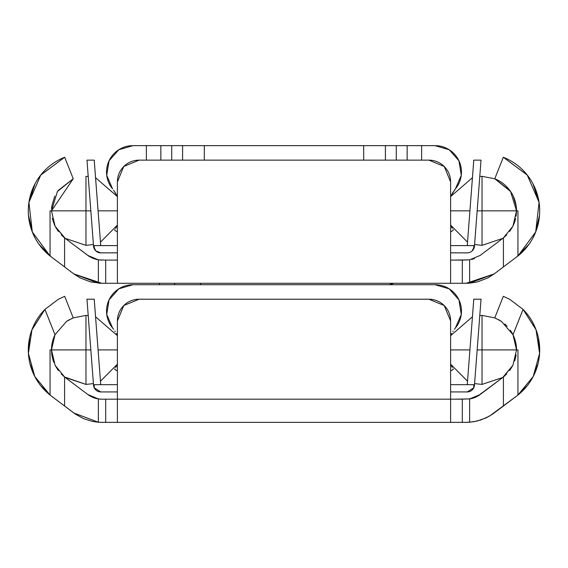 <?xml version="1.0" encoding="UTF-8"?>
<svg xmlns="http://www.w3.org/2000/svg" width="568" height="568" viewBox="0 0 568 568"><rect width="100%" height="100%" fill="white"/><g stroke="black" fill="none" stroke-linecap="round" stroke-linejoin="round"><path stroke-width="0.85" d="M482.026 349.916L482.026 315.417L479.79 315.496L482.026 315.417L482.026 384.415L502.794 377.464L482.026 384.415L482.026 349.916L477.163 349.916L516.525 349.916L482.026 349.916M472.448 316.774L450.609 335.674L472.448 316.774L471.703 326.543M450.609 349.916L469.921 349.916L450.609 349.916M527.232 385.764L516.745 395.974L503.411 406.028L503.411 376.989L512.897 365.309L516.525 349.916L513.003 334.729A34.499 34.499 0 0 1 516.525 349.916L512.897 365.309L502.794 377.464L503.411 376.989L503.411 406.028L492.605 414.122L486.045 417.913L477.12 421.058L469.63 422.23A46.363 46.363 0 0 1 466.236 422.358L117.391 422.358L117.391 320.941L123.76 305.577L139.124 299.215L428.875 299.215L444.24 305.577L450.609 320.941L450.609 399.176L462.302 399.176L462.302 422.358L454.031 422.358M450.609 364.166L467.528 381.22L450.609 364.166M474.592 383.606L482.026 384.415L474.592 383.606L477.163 349.916M512.492 333.736L510.334 330.2M506.691 325.798L504.782 323.994M500.884 321.034L498.455 319.585M496.311 318.52L495.232 318.052M512.982 334.694L523.064 309.39L509.681 299.3L523.064 309.39L536.014 329.618L539.6 353.36L533.21 376.513L517.938 395.051L517.938 349.916L516.525 349.916L513.003 334.729L501.466 321.417L494.763 317.86L503.319 296.311L509.666 299.293L523.064 309.39L509.681 299.3L503.319 296.311L494.763 317.86L482.026 315.417L494.763 317.86L501.466 321.417L513.003 334.729L523.064 309.39L536.078 329.795M512.755 365.586L509.702 370.514M506.734 373.993L503.56 376.868M505.406 324.555L507.117 326.238M510.391 330.278L512.904 334.538M113.969 422.358L105.698 422.358L105.698 399.176L113.969 399.176M51.255 395.974L64.589 406.028L64.589 376.989L55.11 365.33L51.475 349.916L85.974 349.916L85.974 384.415L64.589 376.989L87.813 394.504A23.181 23.181 0 0 0 101.764 399.176L98.371 398.928L87.813 394.504L98.371 398.928L98.371 422.23L92.733 421.47L83.688 418.687L75.395 414.122L51.255 395.974L40.768 385.764M101.764 399.176L117.391 399.176L117.391 320.941A21.733 21.733 0 0 1 139.124 299.215L428.875 299.215A21.733 21.733 0 0 1 450.609 320.941A21.733 21.733 0 0 0 428.875 299.215L139.124 299.215A21.733 21.733 0 0 0 117.391 320.941M454.031 399.176L469.63 398.928A23.181 23.181 0 0 0 480.187 394.504L502.794 377.464L477.418 396.301L470.446 398.793L462.302 399.176L462.302 422.358L466.236 422.358A46.363 46.363 0 0 0 469.63 422.23L466.236 422.358L473.4 421.797L480.762 420.022L489.403 416.152L516.745 395.974M117.391 399.176L450.609 399.176L450.609 422.358L450.609 320.941L450.609 399.176L117.391 399.176L117.391 422.358L101.764 422.358A46.363 46.363 0 0 1 98.371 422.23A46.363 46.363 0 0 0 101.764 422.358L98.371 422.23L73.854 413.014L64.589 406.028L64.589 376.989L55.11 365.33L51.475 349.916L50.062 349.916L50.062 395.051A57.68 57.68 0 0 1 44.936 309.39A57.68 57.68 0 0 0 31.985 329.618L44.936 309.39L58.319 299.3L44.936 309.39L54.997 334.729A34.499 34.499 0 0 0 51.475 349.916L50.062 349.916L50.062 395.051L34.79 376.513A57.68 57.68 0 0 0 47.187 392.609M514.743 360.9L516.163 354.957M538.386 337.612L539.579 353.743M538.123 363.392L532.94 377.017M35.06 377.017L29.877 363.392M28.421 353.743L29.614 337.612M31.858 329.972L44.943 309.382L54.997 334.729L66.555 321.403L73.237 317.86L64.681 296.311L58.334 299.293L64.681 296.311L73.237 317.86L85.974 315.417L73.237 317.86L66.555 321.403L54.997 334.729L51.475 349.916L50.062 349.916L85.974 349.916L85.974 315.417L85.974 349.916L90.837 349.916L85.974 349.916L85.974 384.415L93.408 383.606L85.974 384.415L65.206 377.464L87.813 394.504M51.837 354.95L53.264 360.907M523.064 309.39A57.68 57.68 0 0 1 517.938 395.051L517.938 349.916L516.525 349.916L512.897 365.309L503.411 376.989M469.63 398.928L480.187 394.504L475.189 397.38L469.63 398.928L469.63 422.23L469.63 398.928M96.475 398.566L96.908 398.658M34.79 376.513L28.4 353.36L31.985 329.618M98.371 398.928L98.371 422.23M105.698 422.358L105.698 399.176M516.525 349.916L517.938 349.916M117.391 422.358L450.609 422.358M58.319 299.3L64.681 296.311L58.319 299.3L44.936 309.39M509.666 299.293L503.319 296.311M428.875 160.133A21.733 21.733 0 0 1 450.609 181.866L450.609 260.094L462.302 260.094L462.302 283.276L450.609 283.276L450.609 181.866L444.24 166.495L428.875 160.133L139.124 160.133L123.76 166.495L117.391 181.866L117.391 283.276L450.609 283.276L117.391 283.276L117.391 181.866A21.733 21.733 0 0 1 139.124 160.133L428.875 160.133A21.733 21.733 0 0 1 450.609 181.866L450.609 283.276L462.302 283.276L462.302 260.094L469.63 259.846L454.031 260.094M113.969 283.276L105.698 283.276L105.698 260.094L117.391 260.094L117.391 181.866M117.391 283.276L105.698 283.276L105.698 260.094L98.371 259.846L98.371 283.148A46.363 46.363 0 0 0 101.764 283.276L90.88 281.984L80.258 277.986L73.854 273.932L50.062 255.969A57.68 57.68 0 0 1 64.681 157.237A57.68 57.68 0 0 0 32.319 232.007L50.062 255.969L50.062 210.842L51.475 210.842L57.432 191.466L73.237 178.778L64.681 157.237L40.761 175.029L28.918 202.386L32.319 232.007M389.052 284.724L393.787 283.276L389.052 284.724M517.938 210.842L482.026 210.842L482.026 245.333L474.592 244.524L477.163 210.842L516.525 210.842L512.89 226.249L516.525 210.842L512.89 226.249L503.411 237.907L503.411 266.946L517.938 255.969L517.938 210.842L516.525 210.842A34.499 34.499 0 0 0 494.763 178.778L510.568 191.466L516.525 210.842L517.938 210.842L517.938 255.969L535.681 232.007A57.68 57.68 0 0 0 503.319 157.237A57.68 57.68 0 0 1 517.938 255.969L494.146 273.932L487.742 277.986L477.12 281.984L469.63 283.148L462.302 283.276L466.236 283.276A46.363 46.363 0 0 0 469.63 283.148L469.63 259.846L480.187 255.422L503.411 237.907L480.187 255.422L469.63 259.846L469.63 283.148L466.236 283.276L494.146 273.932L469.63 283.148M38.723 243.97L51.255 256.892L64.589 266.946L64.589 237.907L65.206 238.382L55.103 226.234L51.475 210.842L73.237 178.778L64.681 157.237L40.64 175.178M105.698 283.276L101.764 283.276M474.592 244.524L482.026 245.333L502.794 238.382L482.026 245.333L474.592 244.524L482.026 245.333L482.026 176.343L494.763 178.778L503.319 157.237L494.763 178.778L509.95 190.578M471.688 259.448L474.507 258.568M101.764 260.094L98.371 259.86L87.813 255.422L65.206 238.382L89.162 256.374L93.578 258.603L98.371 259.846L98.371 283.148L73.854 273.932L101.743 283.276M96.475 259.484L98.335 259.839M516.745 256.892L529.277 243.97M535.468 232.539L539.593 214.91M539.139 202.762L532.933 183.67M527.36 175.178L503.319 157.237L527.239 175.029L539.082 202.386L535.681 232.007M513.238 196.102L516.213 206.234L516.461 208.704M515.701 218.41L513.38 225.226M54.613 225.219L52.306 218.431M51.539 208.704L51.787 206.234L54.762 196.102M58.05 190.578L73.237 178.778M35.067 183.67L28.861 202.762M28.407 214.91L32.532 232.539M139.124 160.133A21.733 21.733 0 0 0 123.76 166.495M73.854 273.932L64.589 266.946L64.589 237.907L55.103 226.234L51.475 210.842L50.062 210.842L50.062 255.969L51.255 256.892M105.698 260.094L117.391 260.094M51.475 210.842L85.974 210.842L85.974 176.343L85.974 245.333L93.408 244.524L85.974 245.333L85.974 210.842L51.475 210.842M503.411 237.907L512.89 226.249L503.411 237.907L503.411 266.946L494.146 273.932M159.423 283.276L159.423 284.724L159.423 283.276M174.767 283.276L174.767 284.724L174.767 283.276M200.696 283.276L200.696 284.724L200.696 283.276M385.409 145.642L363.683 145.642L363.683 160.133L363.683 145.642L385.409 145.642L385.409 160.133L385.409 145.642L396.279 145.642L396.279 160.133L396.279 145.642L388.597 145.642M160.858 145.642L132.94 145.642L160.858 145.642L160.858 160.133L160.858 145.642L171.721 145.642L171.721 160.133L171.721 145.642L164.038 145.642M182.591 145.642L363.683 145.642L204.317 145.642L204.317 160.133L204.317 145.642L182.591 145.642L182.591 160.133L182.591 145.642L171.721 145.642L179.403 145.642M403.962 145.642L396.279 145.642L407.142 145.642L407.142 160.133L407.142 145.642L421.633 145.642L407.142 145.642M454.379 190.209L455.422 188.874L461.266 175.349L458.951 160.801L449.21 149.753L435.06 145.642L421.633 145.642L435.06 145.642A26.412 26.412 0 0 1 455.763 188.448M114.594 230.104L117.391 231.992L114.594 230.104L114.864 229.699M117.391 196.535L113.621 190.209M114.835 191.941L117.391 196.592L114.835 191.941M116.653 226.618L115.631 228.471M112.57 188.867A26.412 26.412 0 0 1 132.94 145.642L118.79 149.753L109.049 160.801L106.734 175.349L112.57 188.86M453.406 230.104L450.609 231.992L453.406 230.104L453.136 229.699M452.32 228.386L451.333 226.596M472.448 177.699L450.609 196.592L453.165 191.941L450.609 196.592L472.448 177.699L471.703 187.461M146.367 145.642L146.367 160.133L146.367 145.642M421.633 160.133L421.633 145.642L421.633 160.133M455.422 188.874L450.609 196.535M454.379 329.284L455.422 327.949L461.266 314.431L458.951 299.876L449.21 288.835L435.06 284.724L132.94 284.724L118.79 288.835L109.049 299.876L106.734 314.431L112.563 327.935L113.621 329.284M114.835 331.023L115.276 331.712L114.835 331.023M116.326 333.522L117.164 335.17L116.326 333.522M116.653 365.7L115.631 367.546M114.864 368.781L114.594 369.186L117.391 371.067L114.594 369.186M453.406 369.186L450.609 371.067L453.406 369.186L453.136 368.774M452.32 367.468L451.333 365.671M450.687 335.489L451.674 333.522L450.687 335.496M452.831 331.534L453.165 331.023L452.831 331.534M112.57 327.942A26.412 26.412 0 0 1 132.94 284.724L435.06 284.724A26.412 26.412 0 0 1 455.763 327.53M479.016 186.517L479.79 176.414L482.026 176.343L479.79 176.414L479.016 186.517M88.21 176.414L85.974 176.343L88.21 176.414L93.408 244.524M98.079 210.842L117.391 210.842L98.079 210.842L96.297 187.461M473.783 248.72A7.242 7.242 0 0 0 474.465 246.157L472.171 250.921L474.465 246.157A7.242 7.242 0 0 1 473.783 248.72L473.783 245.61L467.265 245.61L473.783 160.133L467.265 245.61L450.609 245.61L473.783 245.61L473.783 248.72A7.242 7.242 0 0 1 467.244 252.852L450.609 252.852M474.465 246.157L481.032 160.133L473.783 160.133L481.032 160.133L474.465 246.157L472.171 250.921L474.465 246.157M94.217 248.72L94.217 245.61L117.391 245.61L100.735 245.61L94.217 160.133L86.968 160.133L93.535 246.157A7.242 7.242 0 0 0 100.756 252.852A7.242 7.242 0 0 1 93.535 246.157L95.829 250.921L100.756 252.852L117.391 252.852L100.756 252.852A7.242 7.242 0 0 1 94.217 248.72L94.217 245.61L100.735 245.61L94.217 160.133L86.968 160.133L93.535 246.157M100.472 381.22L117.391 364.166L100.472 381.22M117.391 349.916L98.079 349.916L117.391 349.916M51.482 350.314L51.901 355.327M52.852 359.565L53.853 362.49M55.153 365.423L58.298 370.514M61.259 373.985L64.518 376.932M117.391 335.674L95.552 316.774L117.391 335.674M88.21 315.496L85.974 315.417L88.21 315.496M67.138 321.019L69.537 319.585M71.497 318.605L72.768 318.044M64.589 376.989L55.11 365.33L51.475 349.916M479.016 325.599L479.79 315.496L479.016 325.599M88.984 325.599L93.408 383.606M98.079 349.916L96.297 326.543M117.391 391.934L100.756 391.934A7.242 7.242 0 0 1 94.217 387.802A7.242 7.242 0 0 0 100.756 391.934A7.242 7.242 0 0 1 94.217 387.802A7.242 7.242 0 0 0 100.756 391.934L94.217 387.802A7.242 7.242 0 0 1 93.535 385.239A7.242 7.242 0 0 0 94.217 387.802L94.217 384.685L100.735 384.685L94.217 299.215L86.968 299.215L93.535 385.239L94.657 388.626M94.217 387.802L94.217 384.685L117.391 384.685L100.735 384.685L94.217 299.215L86.968 299.215L93.535 385.239M467.265 384.685L450.609 384.685L473.783 384.685L473.783 387.802A7.242 7.242 0 0 1 467.244 391.934L450.609 391.934L467.244 391.934A7.242 7.242 0 0 0 474.465 385.239L481.032 299.215L473.783 299.215L467.265 384.685L473.783 299.215L481.032 299.215L474.465 385.239A7.242 7.242 0 0 1 473.783 387.802L467.244 391.934A7.242 7.242 0 0 0 473.783 387.802L473.783 384.685L467.265 384.685M467.244 391.934L450.609 391.934M474.465 385.239L473.343 388.626M450.609 210.842L469.921 210.842L450.609 210.842M494.763 178.778L482.026 176.343L482.026 210.842L477.163 210.842M450.609 225.084L467.528 242.145L450.609 225.084M516.518 211.239L516.099 216.245M515.148 220.483L514.146 223.416M512.84 226.341L509.702 231.439M506.741 234.904L503.482 237.85M100.472 242.145L117.391 225.084L100.472 242.145M90.837 210.842L85.974 210.842L90.837 210.842M55.245 226.511L58.298 231.432M61.266 234.911L64.44 237.793M65.206 238.382L85.974 245.333L65.206 238.382M117.391 196.592L95.552 177.699L117.391 196.592M64.589 237.907L55.103 226.234"/></g></svg>
